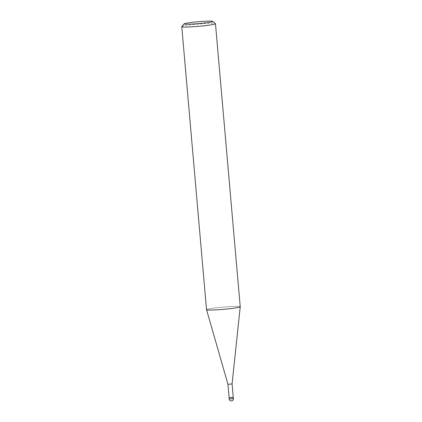<?xml version="1.0" encoding="UTF-8"?>
<svg xmlns="http://www.w3.org/2000/svg" width="422" height="422" viewBox="0 0 422 422"><rect width="100%" height="100%" fill="white"/><g stroke="black" fill="none" stroke-linecap="round" stroke-linejoin="round"><path stroke-width="0.32" stroke-dasharray="2.11 1.58" d="M227.959 384.294L232.084 383.93M229.135 397.74L233.26 397.382M237.285 307.643A16.912 1.118 175 0 1 218.554 309.716A16.912 1.118 175 0 1 206.537 309.706A16.912 1.118 175 0 1 209.476 308.793A16.912 1.118 175 0 1 228.313 306.71A16.912 1.118 175 0 1 240.229 306.741M181.803 26.591A16.912 1.118 175 0 1 184.709 25.768A16.912 1.118 175 0 1 203.014 23.722A16.912 1.118 175 0 1 215.426 23.648M206.537 309.711L206.537 309.706A16.912 1.118 175 0 1 209.476 308.793A16.912 1.118 175 0 1 228.418 306.704A16.912 1.118 175 0 1 240.229 306.757L240.229 306.757M229.13 397.714L233.26 397.35M229.204 399.006L233.413 398.637"/><path stroke-width="0.63" d="M227.959 384.294L229.135 397.74L232.902 397.487L233.26 397.382L232.084 383.93L227.959 384.294L206.537 309.711M212.683 21.358L215.426 23.648A16.912 1.118 175 0 1 215.468 23.716A16.912 1.118 175 0 1 212.524 24.618A16.912 1.118 175 0 1 193.687 26.697A16.912 1.118 175 0 1 181.771 26.665A16.912 1.118 175 0 1 181.803 26.591L184.103 23.859A14.374 0.955 175 0 1 186.577 23.163A14.374 0.955 175 0 1 202.133 21.422A14.374 0.955 175 0 1 212.683 21.358A14.374 0.955 175 0 1 210.219 22.181A14.374 0.955 175 0 1 193.756 23.98A14.374 0.955 175 0 1 184.103 23.859M215.468 23.716L240.229 306.741A16.912 1.118 175 0 1 237.291 307.643A16.912 1.118 175 0 1 218.448 309.722A16.912 1.118 175 0 1 206.532 309.69L181.771 26.665M232.084 383.93L240.229 306.768A16.912 1.118 175 0 1 237.285 307.643M233.26 397.35L229.13 397.714M233.413 398.637L229.204 399.006A2.115 2.115 0 0 0 231.694 400.9A2.115 2.115 0 0 0 233.413 398.637L233.303 397.376M229.093 397.746L229.204 399.006"/></g></svg>
